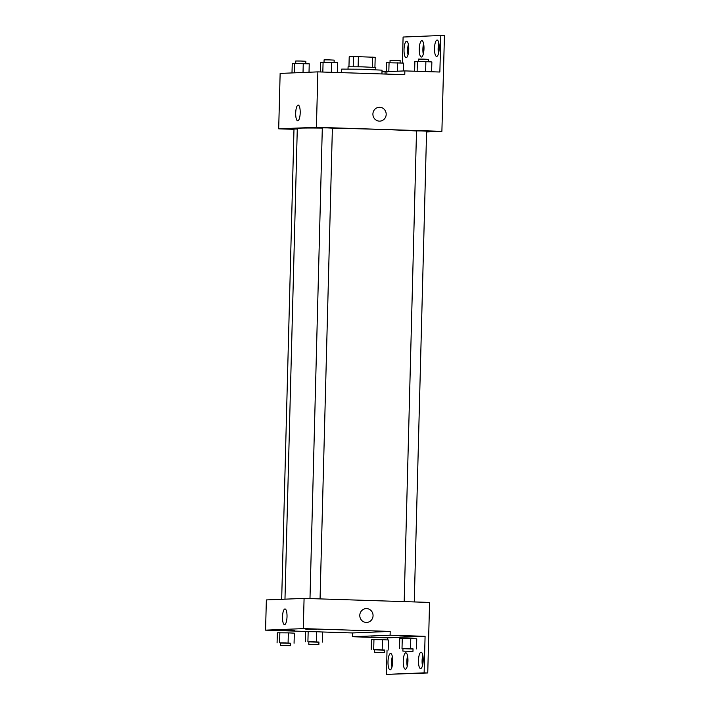 <?xml version="1.0" encoding="UTF-8"?>
<svg xmlns="http://www.w3.org/2000/svg" width="710" height="710" viewBox="0 0 710 710"><rect width="100%" height="100%" fill="white"/><g stroke="black" fill="none" stroke-linecap="round" stroke-linejoin="round"><path stroke-width="1.06" d="M348.956 66.669L349.214 56.773L358.39 56.676L375.191 57.297L374.924 67.352M348.024 68.977L348.086 66.749L361.949 66.829L375.794 67.477L375.741 69.695M353.207 66.669L353.473 56.596M372.288 67.193L372.546 57.128M358.124 66.74L358.39 56.676M381.936 73.946L382.033 70.157L361.887 69.225L341.714 69.101L341.625 72.642M293.984 129.326L278.693 128.829L280.139 73.414L317.867 71.879L404.771 74.683L404.869 70.902L439.863 72.029L440.821 35.5L444.433 35.615L443.377 75.926M402.41 63.03L403.094 37.035L440.821 35.5M297.286 129.007L293.993 129.016L281.675 599.302M278.693 128.829L316.411 127.303L441.895 131.341L426.568 131.962M414.267 601.938L426.595 131.164L421.554 130.933L416.513 130.897L404.185 601.61M320.059 598.903L332.386 128.128L327.354 127.898L322.313 127.862L309.986 598.583M416.513 130.986A63.012 1.26 -178.5 0 0 378.43 129.353A63.012 1.26 -178.5 0 0 332.386 128.226M322.305 128.084A63.012 1.26 -178.5 0 0 297.295 128.439L284.976 599.16M441.895 131.341L443.342 75.926M300.206 112.863A7.845 2.254 91.8 0 1 297.694 120.798A7.845 2.254 91.8 0 1 295.697 112.881A7.845 2.254 91.8 0 1 298.2 105.107A7.845 2.254 91.8 0 1 300.206 112.863M316.411 127.303L317.867 71.879M372.91 113.99A6.931 6.638 -92.3 0 1 379.264 107.281A6.931 6.638 -92.3 0 1 386.178 113.937A6.931 6.638 -92.3 0 1 379.832 121.135A6.931 6.638 -92.3 0 1 372.91 113.99M379.832 121.135A6.931 6.638 87.7 0 0 386.178 113.937A6.931 6.638 87.7 0 0 379.264 107.281M385.024 74.044L385.086 71.701A25.445 0.515 -178.5 0 0 386.932 71.63L404.869 70.902M381.989 71.834L385.086 71.701M408.028 54.768A8.192 2.352 91.8 0 1 408.365 44.304M438.505 53.534A8.192 2.352 91.8 0 1 438.842 43.07M423.267 54.155A8.192 2.352 91.8 0 1 423.604 43.692M386.861 74.106L386.932 71.63M408.747 49.38A8.192 2.352 91.8 0 1 406.129 57.67A8.192 2.352 91.8 0 1 404.034 49.407A8.192 2.352 91.8 0 1 406.652 41.295A8.192 2.352 91.8 0 1 408.747 49.38M439.215 48.147A8.192 2.352 91.8 0 1 436.597 56.427A8.192 2.352 91.8 0 1 434.511 48.165A8.192 2.352 91.8 0 1 437.12 40.053A8.192 2.352 91.8 0 1 439.215 48.147M423.985 48.768A8.192 2.352 91.8 0 1 421.358 57.048A8.192 2.352 91.8 0 1 419.273 48.786A8.192 2.352 91.8 0 1 421.891 40.674A8.192 2.352 91.8 0 1 423.985 48.768M310.563 631.598L265.567 630.152L266.356 599.923L304.084 598.388L429.559 602.426L427.748 672.965L386.4 674.385L387.039 650.103M265.567 630.152L303.285 628.616L390.198 631.421L352.471 632.947L352.373 636.728L387.358 637.855L387.305 639.923M352.471 632.947L320.973 631.935M316.74 629.211L305.726 629.131L316.74 629.211M283.388 630.569L294.393 630.649L283.388 630.569M287.017 616.697A7.845 2.254 91.8 0 1 284.506 624.631A7.845 2.254 91.8 0 1 282.5 616.715A7.845 2.254 91.8 0 1 285.012 608.949A7.845 2.254 91.8 0 1 287.017 616.697M303.285 628.616L304.084 598.388M359.784 615.313A6.931 6.638 -92.3 0 1 366.138 608.603A6.931 6.638 -92.3 0 1 373.052 615.259A6.931 6.638 -92.3 0 1 366.706 622.448A6.931 6.638 -92.3 0 1 359.784 615.313M390.198 631.421L390.092 635.202L425.086 636.32L424.127 672.849L427.748 672.965M366.706 622.448A6.931 6.638 87.7 0 0 373.052 615.259A6.931 6.638 87.7 0 0 366.138 608.603M424.127 672.849L386.4 674.385M407.238 666.308A8.192 2.352 91.8 0 1 407.575 655.845M422.468 665.696A8.192 2.352 91.8 0 1 422.095 660.62A8.192 2.352 91.8 0 1 422.805 655.232M392 666.93A8.192 2.352 91.8 0 1 391.618 661.853A8.192 2.352 91.8 0 1 392.337 656.466M390.092 635.202L352.373 636.728M385.991 637.562L371.507 637.092L385.991 637.562M414.312 636.409L399.828 635.947L414.312 636.409M425.086 636.32L387.358 637.855M407.948 660.93A8.192 2.352 91.8 0 1 405.33 669.21A8.192 2.352 91.8 0 1 403.245 660.948A8.192 2.352 91.8 0 1 405.863 652.836A8.192 2.352 91.8 0 1 407.948 660.93M418.474 660.495A8.192 2.352 91.8 0 1 421.092 652.215A8.192 2.352 91.8 0 1 423.187 660.477A8.192 2.352 91.8 0 1 420.568 668.589A8.192 2.352 91.8 0 1 418.474 660.495M388.006 661.738A8.192 2.352 91.8 0 1 390.624 653.448A8.192 2.352 91.8 0 1 392.71 661.72A8.192 2.352 91.8 0 1 390.092 669.832A8.192 2.352 91.8 0 1 388.006 661.738M280.53 643.038L290.603 643.322M290.541 645.709L290.612 643.189L285.571 642.958L280.53 642.923L280.468 645.443L290.541 645.709L280.468 645.443M288.082 642.958L288.349 632.876L294.33 633.16L294.064 643.242M277.077 642.878L277.344 632.796L288.349 632.876M279.589 642.772L279.855 632.699M308.85 641.893L318.932 642.177M318.87 644.565L318.932 642.044L313.9 641.804L308.85 641.778L308.788 644.298L318.87 644.565L308.788 644.298M316.403 641.804L316.669 631.731L322.651 632.015L322.393 642.088M305.398 641.725L305.664 631.651L316.669 631.731M307.909 641.627L308.175 631.545M374.631 649.854L384.714 650.138M384.651 652.525L384.714 650.005L379.681 649.774L374.631 649.739L374.569 652.259L384.651 652.525L374.569 652.259M382.184 649.774L382.45 639.692L388.432 639.976L388.175 650.058M371.179 649.685L371.445 639.612L382.45 639.692M373.691 649.588L373.957 639.515M402.952 648.7L413.034 648.984M412.971 651.372L413.034 648.851L408.002 648.62L402.961 648.594L402.889 651.106L412.971 651.372L402.889 651.106M410.513 648.62L410.77 638.547L416.761 638.831L416.495 648.904M399.499 648.541L399.765 638.467L410.77 638.547M402.011 648.434L402.277 638.361M291.996 72.935L292.245 63.465L309.24 63.829L309.019 72.243M303.019 72.482L303.259 63.545M294.517 72.828L294.765 63.367M305.788 63.669L305.85 61.264L300.809 61.025L295.768 60.998L295.706 63.385M320.317 71.959L320.574 62.32L331.579 62.4L337.561 62.684L337.303 72.509M331.321 72.314L331.579 62.4M322.828 72.038L323.086 62.214M334.108 62.515L334.17 60.11L329.138 59.88L324.088 59.844L324.026 62.232M386.32 71.666L386.551 62.72L403.537 63.083L403.333 70.964M397.343 71.204L397.556 62.8M388.832 71.55L389.062 62.622M400.085 62.924L400.147 60.519L395.115 60.279L390.074 60.252L390.012 62.64M414.622 71.213L414.871 61.575L425.885 61.655L431.866 61.939L431.609 71.763M425.618 71.568L425.885 61.655M417.125 71.293L417.382 61.468M428.414 61.77L428.476 59.365L423.435 59.134L418.394 59.099L418.332 61.486"/></g></svg>
